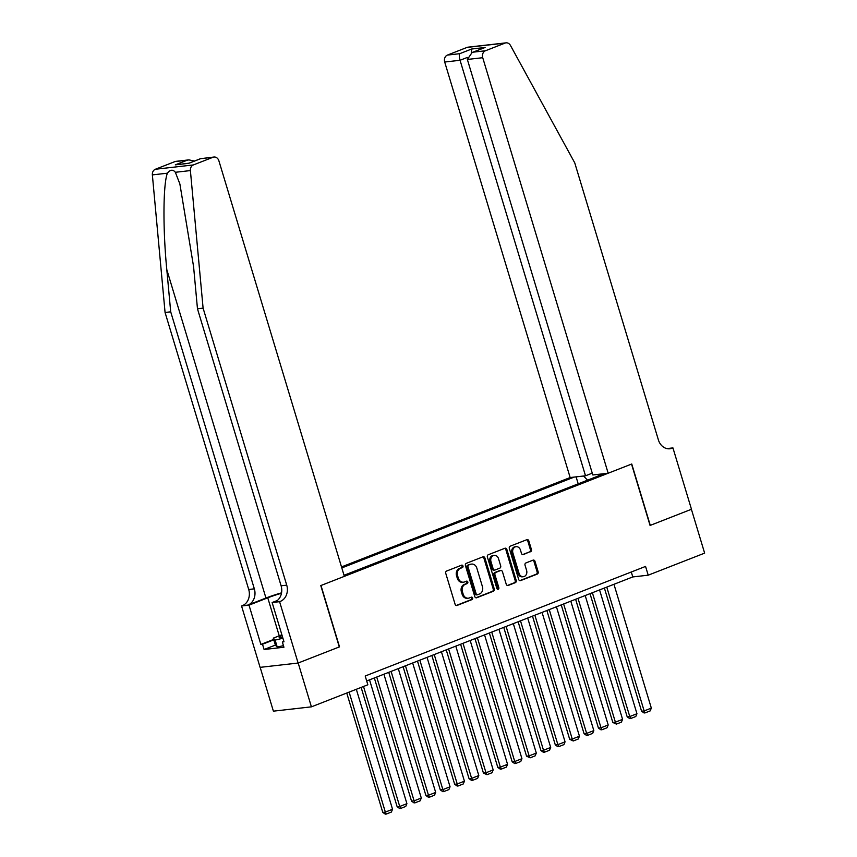 <?xml version="1.0" encoding="UTF-8"?>
<svg xmlns="http://www.w3.org/2000/svg" width="857" height="857" viewBox="0 0 857 857"><rect width="100%" height="100%" fill="white"/><g stroke="black" fill="none" stroke-linecap="round" stroke-linejoin="round"><path stroke-width="1.29" d="M462.984 565.995A1.264 1.05 83.5 0 0 461.634 565.17L446.636 571.03A1.81 1.5 83.5 0 0 445.747 573.312L455.099 604.281A1.81 1.5 83.5 0 0 457.027 605.449L472.025 599.589A1.264 1.05 83.5 0 0 471.296 597.179L469.357 597.94A5.795 4.799 83.5 0 1 468.351 598.197A5.795 4.799 83.5 0 1 463.176 594.201L462.394 591.619A5.795 4.799 83.5 0 1 465.255 584.345L467.194 583.585A1.264 1.05 83.5 0 0 466.465 581.175L464.526 581.935A5.795 4.799 83.5 0 1 463.519 582.192A5.795 4.799 83.5 0 1 458.345 578.196L457.563 575.615A5.795 4.799 83.5 0 1 460.423 568.341L462.362 567.58A1.264 1.05 83.5 0 0 462.984 565.995M463.519 582.192L462.491 582.299A5.795 4.799 83.5 0 1 457.317 578.314L456.535 575.733A5.795 4.799 83.5 0 1 459.395 568.459L461.334 567.698A1.264 1.05 83.5 0 0 461.291 565.309M456.213 605.492L470.996 599.707A1.264 1.05 83.5 0 0 470.954 597.318M468.351 598.197L467.322 598.304A5.795 4.799 83.5 0 1 462.148 594.319L461.366 591.737A5.795 4.799 83.5 0 1 464.226 584.463L466.165 583.703A1.264 1.05 83.5 0 0 466.122 581.314M530.526 551.801A1.81 1.5 83.5 0 0 531.426 549.53L528.801 540.842A1.81 1.5 83.5 0 0 526.862 539.674L510.215 546.177A1.81 1.5 83.5 0 0 509.326 548.459L518.678 579.428A1.81 1.5 83.5 0 0 520.606 580.596L537.253 574.094A1.81 1.5 83.5 0 0 538.153 571.823L534.982 561.324A1.81 1.5 83.5 0 0 533.054 560.146L525.919 562.942A1.81 1.5 83.5 0 0 525.03 565.213L526.605 570.419A4.842 4.006 83.5 0 1 523.37 576.707A4.842 4.006 83.5 0 1 519.053 573.365L512.893 552.969A4.842 4.006 83.5 0 1 516.128 546.68A4.842 4.006 83.5 0 1 520.445 550.023L521.474 553.418A1.81 1.5 83.5 0 0 523.402 554.586L529.497 551.919A1.81 1.5 83.5 0 0 530.397 549.648L527.773 540.96A1.81 1.5 83.5 0 0 526.659 539.749M650.067 525.448L691.395 509.294L704.636 553.129L648.203 575.186L645.557 566.423L365.2 676.012L367.846 684.786L311.412 706.843L298.182 663.007L339.511 646.853L320.989 585.492L631.534 464.087L650.067 525.448M484.912 558.003A1.81 1.5 83.5 0 0 482.973 556.825L466.326 563.338A1.81 1.5 83.5 0 0 465.437 565.609L474.789 596.59A1.81 1.5 83.5 0 0 476.717 597.758L493.364 591.244A1.81 1.5 83.5 0 0 494.264 588.973L484.912 558.003L483.884 558.111A1.81 1.5 83.5 0 0 482.77 556.911M488.265 554.758L504.923 548.255A1.81 1.5 83.5 0 1 506.851 549.423L516.203 580.393A1.81 1.5 83.5 0 1 515.314 582.664L508.19 585.46A1.81 1.5 83.5 0 1 506.251 584.281L502.459 571.726A1.81 1.5 83.5 0 0 500.531 570.558L495.807 572.401A1.81 1.5 83.5 0 0 494.918 574.672L498.86 587.752A1.264 1.05 83.5 0 1 496.889 588.523L487.376 557.029A1.81 1.5 83.5 0 1 488.265 554.758M592.262 473.16L585.513 475.796L570.151 477.542L341.504 566.927M574.158 477.092L341.804 567.923M344.053 575.358L604.164 473.675M578.496 483.712L344.021 575.283M260.164 667.346L273.394 711.16L311.412 706.843M366.689 680.961L632.787 576.932L648.203 575.186M631.288 571.994L632.787 576.932M598.636 474.307L598.175 476.021M587.538 480.177L583.574 476.021M578.175 483.744L576.097 476.867M475.903 597.79L492.336 591.362A1.81 1.5 83.5 0 0 493.236 589.091L483.884 558.111M468.608 565.138A1.264 1.05 83.5 0 0 467.976 566.734L476.192 593.922A1.264 1.05 83.5 0 0 477.542 594.737L479.588 593.944A5.795 4.799 83.5 0 0 482.437 586.67L476.824 568.084A5.795 4.799 83.5 0 0 471.661 564.088A5.795 4.799 83.5 0 0 470.654 564.345L467.579 565.256A1.264 1.05 83.5 0 0 466.947 566.852L467.976 566.734M476.513 594.854A1.264 1.05 83.5 0 1 475.164 594.04L466.947 566.852M471.661 564.088L470.632 564.206A5.795 4.799 83.5 0 0 469.625 564.463L470.654 564.345M467.579 565.256L469.625 564.463M507.365 585.492L514.286 582.781A1.81 1.5 83.5 0 0 515.175 580.51L505.823 549.541A1.81 1.5 83.5 0 0 504.709 548.33M500.145 570.601A1.81 1.5 83.5 0 0 499.502 570.666L494.778 572.519A1.81 1.5 83.5 0 0 493.889 574.79L497.831 587.87L498.86 587.752M497.488 589.295A1.264 1.05 83.5 0 0 497.831 587.87M498.528 558.689A4.842 4.006 83.5 0 0 494.2 555.347A4.842 4.006 83.5 0 0 490.975 561.635L493.15 568.823A1.81 1.5 83.5 0 0 495.078 569.991L499.802 568.148A1.81 1.5 83.5 0 0 500.692 565.877L498.528 558.689M494.2 555.347L493.182 555.465A4.842 4.006 83.5 0 0 489.947 561.753L490.975 561.635M494.757 570.066L493.739 570.184A1.81 1.5 83.5 0 1 492.122 568.941L489.947 561.753M522.588 554.629L529.497 551.919M516.128 546.68L515.1 546.798A4.842 4.006 83.5 0 0 511.865 553.086L512.893 552.969M523.37 576.707L522.341 576.825A4.842 4.006 83.5 0 1 518.024 573.483L511.865 553.086M519.792 580.639L536.225 574.211A1.81 1.5 83.5 0 0 537.125 571.93L533.954 561.442A1.81 1.5 83.5 0 0 532.84 560.232M346.753 693.024L382.779 812.382L385.35 812.093L349.12 692.102M356.319 689.285L392.538 809.276L391.381 812.061L386.346 814.032L385.318 814.15L382.779 812.382M386.346 814.032L385.35 812.093L392.538 809.276M282.103 635.562A11.987 1.446 -16.8 0 0 279.521 637.704A11.987 1.446 -16.8 0 0 282.681 637.479M283.442 645.632L277.25 647.099L275.408 645.16L273.287 638.144L281.878 634.791M282.917 638.24L275.14 640.093L273.287 638.144M277.25 647.099L275.14 640.093M281.546 592.84A24.028 2.892 -16.8 0 0 265.949 598.025L247.973 605.053L241.556 605.995L260.089 667.357L298.107 663.039L339.297 646.939L320.775 585.577L344.353 576.354L218.899 160.837A5.538 4.585 83.5 0 0 213.961 157.024A5.538 4.585 83.5 0 0 212.997 157.27L193.371 164.94A5.538 4.585 83.5 0 0 190.393 170.575L203.098 308.145L286.731 585.16A12.909 10.691 -96.5 0 1 280.368 601.368L279.586 601.678L298.107 663.039M203.098 308.145L197.474 308.788L193.575 266.602L179.874 183.955L175.353 172.289C172.932 169.268 170.286 169.579 167.404 173.189C163.087 183.805 162.809 229.355 166.804 269.644L170.704 311.83L254.336 588.845A12.909 10.691 -96.5 0 1 247.973 605.053M170.704 311.83L165.069 312.473L248.712 589.477A12.909 10.691 -96.5 0 1 242.349 605.685M280.368 601.368L274.743 602.01A12.909 10.691 -96.5 0 0 281.107 585.802L197.474 308.788M212.997 157.27L200.72 158.663L188.786 163.323L175.321 164.855L187.255 160.195L174.978 161.587L155.353 169.257L193.371 164.94M167.404 173.189L152.364 174.892L165.069 312.473M279.586 601.678L272.13 602.525L283.988 641.797L282.339 641.979L283.86 641.39M275.386 645.085L264.095 649.499L283.935 647.239L282.339 641.979M264.095 649.499L262.51 644.239L260.86 644.421L249.012 605.149L241.556 605.995M281.471 593.269A20.75 2.496 -16.8 0 0 267.77 597.811L249.012 605.149M272.13 602.525L277.314 600.5M152.364 174.892A5.538 4.585 -96.5 0 1 155.353 169.257M174.978 161.587A5.538 4.585 -96.5 0 1 175.942 161.352L188.883 159.873L194.443 161.052M260.86 644.421L273.672 639.418M273.801 639.825L262.51 644.239M200.72 158.663L213.961 157.024M175.321 164.855L189.033 163.173M187.255 160.195L188.883 159.873M608.17 473.225L482.727 57.708L467.354 59.454L592.808 474.971L608.17 473.225L631.748 464.001L650.281 525.373L691.47 509.262L672.938 447.9L666.864 448.597M570.151 477.542L444.697 62.025A5.538 4.585 -96.5 0 1 447.418 55.084L467.044 47.414A5.538 4.585 -96.5 0 1 468.008 47.167L506.037 42.85A5.538 4.585 83.5 0 1 510.472 45.453L574.747 162.862L658.38 439.877A12.909 10.691 83.5 0 0 669.906 448.768A12.909 10.691 83.5 0 0 672.156 448.211L672.938 447.9M447.418 55.084L459.706 53.691L471.639 49.02L485.094 47.489L473.171 52.159L485.448 50.767L505.073 43.086L467.044 47.414M585.513 475.796L460.059 60.279L444.697 62.025M506.037 42.85A5.538 4.585 83.5 0 0 505.073 43.086M485.448 50.767A5.538 4.585 83.5 0 0 482.727 57.708M459.706 53.691C459.063 54.827 459.181 57.023 460.059 60.279L467.279 57.462M471.639 49.02L471.371 52.834M485.094 47.489L472.121 52.502L467.354 59.454M473.171 52.159L472.121 52.502M361.129 687.41L397.155 806.758L399.726 806.469L363.507 686.478M369.538 679.847L406.914 803.662L405.757 806.448L400.722 808.408L399.694 808.526L397.155 806.758M400.722 808.408L399.726 806.469L406.914 803.662M374.348 677.962L411.542 801.134L414.102 800.845L376.726 677.041M383.915 674.223L421.29 798.038L420.134 800.824L415.099 802.795L414.07 802.913L411.542 801.134M415.099 802.795L414.102 800.845L421.29 798.038M388.724 672.349L425.918 795.521L428.479 795.232L391.103 671.417M398.291 668.61L435.677 792.414L434.51 795.21L429.475 797.171L428.446 797.289L425.918 795.521M429.475 797.171L428.479 795.232L435.677 792.414M403.101 666.725L440.294 789.897L442.865 789.608L405.479 665.793M412.667 662.986L450.054 786.801L448.886 789.586L443.862 791.547L442.833 791.664L440.294 789.897M443.862 791.547L442.865 789.608L450.054 786.801M417.477 661.101L454.671 784.273L457.242 783.984L419.855 660.179M427.043 657.362L464.43 781.177L463.262 783.962L458.238 785.933L457.21 786.051L454.671 784.273M458.238 785.933L457.242 783.984L464.43 781.177M431.853 655.487L469.047 778.659L471.618 778.37L434.231 654.555M441.419 651.749L478.806 775.553L477.638 778.349L472.614 780.309L471.586 780.427L469.047 778.659M472.614 780.309L471.618 778.37L478.806 775.553M446.24 649.863L483.423 773.035L485.994 772.746L448.607 648.931M455.795 646.124L493.182 769.94L492.025 772.725L486.99 774.696L483.423 773.035M486.99 774.696L485.994 772.746L493.182 769.94M460.616 644.239L497.799 767.422L500.37 767.122L462.994 643.318M470.182 640.5L507.558 764.315L506.401 767.101L501.366 769.072L500.338 769.19L497.799 767.422M501.366 769.072L500.37 767.122L507.558 764.315M474.992 638.626L512.175 761.798L514.746 761.509L477.37 637.694M484.559 634.887L521.934 758.691L520.777 761.487L515.743 763.448L514.714 763.566L512.175 761.798M515.743 763.448L514.746 761.509L521.934 758.691M489.368 633.002L526.552 756.174L529.123 755.885L491.747 632.07M498.935 629.263L536.311 753.078L535.154 755.863L530.119 757.834L526.552 756.174M530.119 757.834L529.123 755.885L536.311 753.078M503.745 627.378L540.928 750.561L543.499 750.261L506.123 626.456M513.311 623.639L550.687 747.454L549.53 750.239L544.495 752.21L543.467 752.328L540.928 750.561M544.495 752.21L543.499 750.261L550.687 747.454M518.121 621.764L555.315 744.937L557.875 744.647L520.499 620.832M527.687 618.026L565.063 741.83L563.906 744.626L558.871 746.586L557.843 746.704L555.315 744.937M558.871 746.586L557.875 744.647L565.063 741.83M532.497 616.14L569.691 739.312L572.251 739.023L534.875 615.208M542.063 612.401L579.45 736.217L578.282 739.002L573.247 740.973L569.691 739.312M573.247 740.973L572.251 739.023L579.45 736.217M546.873 610.516L584.067 733.699L586.638 733.399L549.251 609.595M556.439 606.777L593.826 730.592L592.658 733.378L587.634 735.349L586.606 735.467L584.067 733.699M587.634 735.349L586.638 733.399L593.826 730.592M561.249 604.903L598.443 728.075L601.014 727.786L563.627 603.971M570.816 601.164L608.202 724.968L607.035 727.764L602.01 729.725L600.982 729.843L598.443 728.075M602.01 729.725L601.014 727.786L608.202 724.968M575.625 599.279L612.819 722.451L615.39 722.162L578.004 598.347M585.192 595.54L622.578 719.355L621.411 722.14L616.387 724.111L612.819 722.451M616.387 724.111L615.39 722.162L622.578 719.355M590.012 593.655L627.195 716.838L629.766 716.538L592.38 592.733M599.568 589.916L636.955 713.731L635.798 716.516L630.763 718.487L629.734 718.605L627.195 716.838M630.763 718.487L629.766 716.538L636.955 713.731M604.389 588.041L641.572 711.214L644.143 710.924L606.767 587.109M613.955 584.303L651.331 708.107L650.174 710.903L645.139 712.863L644.11 712.981L641.572 711.214M645.139 712.863L644.143 710.924L651.331 708.107M459.395 568.459L460.423 568.341M456.535 575.733L457.563 575.615M457.317 578.314L458.345 578.196M466.165 583.703L467.194 583.585M464.226 584.463L465.255 584.345M461.366 591.737L462.394 591.619M462.148 594.319L463.176 594.201M470.996 599.707L472.025 599.589M456.385 605.524L457.027 605.449M461.334 567.698L462.362 567.58M493.236 589.091L494.264 588.973M492.336 591.362L493.364 591.244M476.074 597.832L476.717 597.758M475.164 594.04L476.192 593.922M505.823 549.541L506.851 549.423M515.175 580.51L516.203 580.393M514.286 582.781L515.314 582.664M507.548 585.524L508.19 585.46M499.502 570.666L500.531 570.558M494.778 572.519L495.807 572.401M493.889 574.79L494.918 574.672M492.122 568.941L493.15 568.823M522.759 554.661L523.402 554.586M518.024 573.483L519.053 573.365M533.954 561.442L534.982 561.324M537.125 571.93L538.153 571.823M536.225 574.211L537.253 574.094M519.963 580.671L520.606 580.596M527.773 540.96L528.801 540.842M530.397 549.648L531.426 549.53M166.804 269.644L265.949 598.025M254.336 588.845L248.712 589.477M281.107 585.802L286.731 585.16M190.393 170.575L175.353 172.289M279.243 635.819L267.77 597.811M667.592 448.736L672.156 448.211M476.288 594.908L477.317 594.801M499.824 570.591L500.842 570.473M188.979 163.194L200.913 158.524"/></g></svg>
